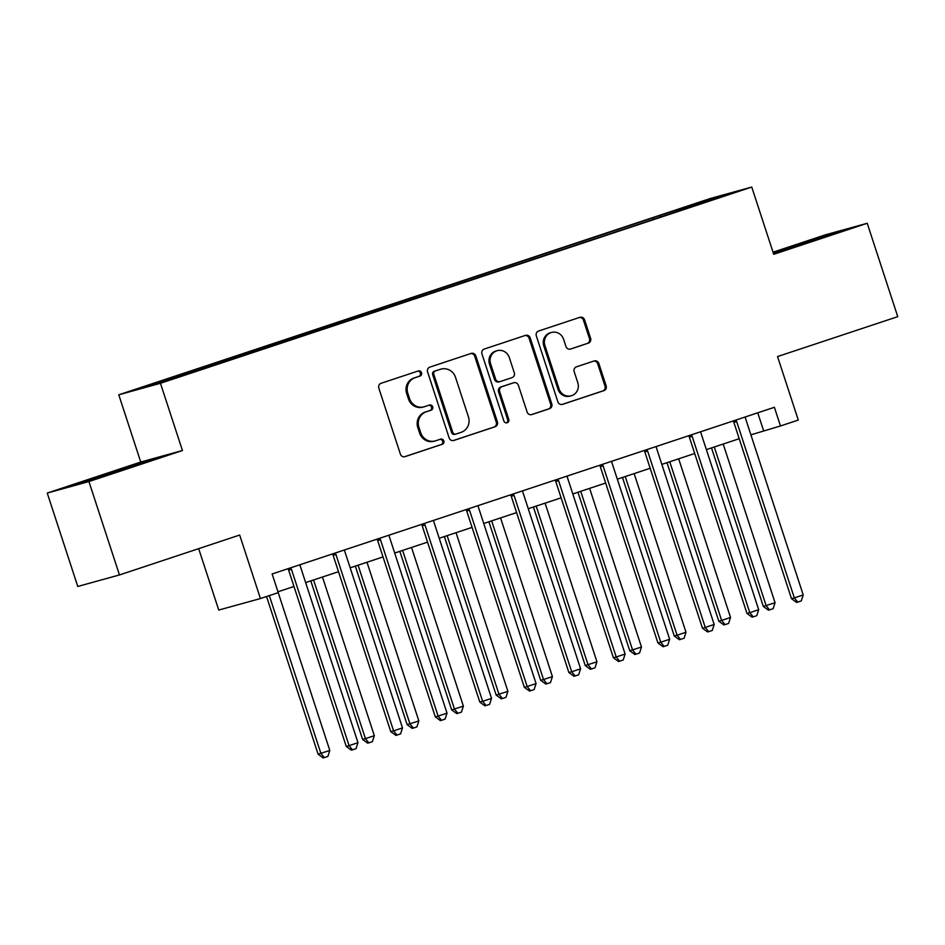 <?xml version="1.0" encoding="UTF-8"?>
<svg xmlns="http://www.w3.org/2000/svg" width="945" height="945" viewBox="0 0 945 945"><rect width="100%" height="100%" fill="white"/><g stroke="black" fill="none" stroke-linecap="round" stroke-linejoin="round"><path stroke-width="1.42" d="M421.541 372.72A2.705 2.575 74.6 0 0 418.257 370.96L381.107 383.292A3.863 3.685 74.6 0 0 378.815 388.123L400.385 454.12A3.863 3.685 74.6 0 0 405.074 456.624L442.225 444.292A2.705 2.575 74.6 0 0 443.831 440.913A2.705 2.575 74.6 0 0 440.547 439.165L435.739 440.76A12.344 11.789 74.6 0 1 420.714 432.739L418.918 427.234A12.344 11.789 74.6 0 1 426.278 411.796L431.085 410.201A2.705 2.575 74.6 0 0 432.692 406.822A2.705 2.575 74.6 0 0 429.408 405.062L424.6 406.657A12.344 11.789 74.6 0 1 409.575 398.636L407.779 393.144A12.344 11.789 74.6 0 1 415.127 377.693L419.934 376.098A2.705 2.575 74.6 0 0 421.541 372.72M424.045 406.822L422.923 407.141A12.344 11.789 74.6 0 1 408.453 398.944L406.645 393.451A12.344 11.789 74.6 0 1 414.005 378L418.812 376.405A2.705 2.575 74.6 0 0 417.666 371.161M404.448 456.766L441.102 444.611A2.705 2.575 74.6 0 0 439.957 439.366M435.196 440.925L434.062 441.232A12.344 11.789 74.6 0 1 419.592 433.046L417.796 427.553A12.344 11.789 74.6 0 1 425.144 412.103L429.951 410.508A2.705 2.575 74.6 0 0 428.806 405.263M684.381 207.25L699.938 202.348L684.381 207.25M588.322 343.177A3.863 3.685 74.6 0 0 590.625 338.357L584.565 319.835A3.863 3.685 74.6 0 0 579.876 317.331L538.615 331.022A3.863 3.685 74.6 0 0 536.323 335.853L557.893 401.849A3.863 3.685 74.6 0 0 562.594 404.354L603.843 390.663A3.863 3.685 74.6 0 0 606.147 385.832L598.835 363.471A3.863 3.685 74.6 0 0 594.133 360.966L576.485 366.825A3.863 3.685 74.6 0 0 574.182 371.645L577.808 382.737A10.324 9.852 74.6 0 1 571.205 395.79A10.324 9.852 74.6 0 1 559.097 388.95L544.899 345.504A10.324 9.852 74.6 0 1 551.514 332.451A10.324 9.852 74.6 0 1 563.61 339.29L565.972 346.531A3.863 3.685 74.6 0 0 570.674 349.036L587.199 343.496A3.863 3.685 74.6 0 0 589.491 338.664L583.443 320.142A3.863 3.685 74.6 0 0 579.38 317.496M88.936 481.56L182.444 450.529L140.746 462.034L47.25 493.066L88.936 481.56L119.46 574.95L239.676 535.047L260.43 598.551L278.243 592.645L272.136 573.969L774.38 407.295L780.476 425.971L798.289 420.064L777.534 356.56L897.75 316.658L867.226 223.28L825.54 234.785L773.034 252.209M182.444 450.529L160.461 383.292L751.747 187.063L773.731 254.311L867.226 223.28M475.831 355.922A3.863 3.685 74.6 0 0 471.142 353.418L429.88 367.109A3.863 3.685 74.6 0 0 427.589 371.928L449.159 437.937A3.863 3.685 74.6 0 0 453.848 440.441L495.109 426.75A3.863 3.685 74.6 0 0 497.413 421.919L475.831 355.922L474.709 356.23A3.863 3.685 74.6 0 0 470.645 353.584M484.253 349.059L525.503 335.369A3.863 3.685 74.6 0 1 530.204 337.873L551.774 403.881A3.863 3.685 74.6 0 1 549.482 408.701L531.822 414.56A3.863 3.685 74.6 0 1 527.121 412.055L518.38 385.288A3.863 3.685 74.6 0 0 513.678 382.784L501.972 386.67A3.863 3.685 74.6 0 0 499.669 391.502L508.776 419.367A2.705 2.575 74.6 0 1 507.052 422.781A2.705 2.575 74.6 0 1 503.886 420.986L481.95 353.891A3.863 3.685 74.6 0 1 484.253 349.059M119.46 574.95L77.773 586.455L47.25 493.066M153.267 383.906L169.19 378.484L153.267 383.906M160.461 383.292L118.775 394.797L710.061 198.568L751.747 187.063M653.586 219.346L653.078 217.775L145.187 386.706L162.54 381.922L217.445 364.085L677.258 211.491M653.078 217.775L707.982 199.938L725.335 195.154L677.246 211.113M198.674 548.655L218.744 610.057L260.43 598.551M140.746 462.034L118.775 394.797M750.897 434.842L780.476 425.971M277.96 591.794L293.978 586.479M305.648 582.604L338.499 571.701M350.17 567.827L383.02 556.924M394.703 553.049L427.542 542.146M439.224 538.272L472.075 527.369M483.745 523.495L516.596 512.603M528.267 508.729L561.117 497.826M572.8 493.952L605.65 483.049M617.321 479.174L650.172 468.271M661.843 464.397L694.693 453.494M706.376 449.619L739.214 438.716M757.748 412.811L763.584 430.636M193.276 370.747L193.82 371.539M660.649 216.996L659.893 215.897M707.982 199.938L707.699 201.001M127.847 468.188L155.937 458.514L143.38 461.975L74.643 484.785L127.847 468.188M773.494 253.591L839.833 231.549L773.223 252.776M102.981 475.878L102.733 475.111M143.64 462.743L143.38 461.975M827.536 235.789L827.288 235.022M786.89 248.925L786.63 248.157M453.222 440.583L493.987 427.057A3.863 3.685 74.6 0 0 496.279 422.226L474.709 356.23M435.409 370.96A2.705 2.575 74.6 0 0 433.802 374.338L452.738 432.278A2.705 2.575 74.6 0 0 456.022 434.027L461.089 432.349A12.344 11.789 74.6 0 0 468.448 416.899L455.502 377.303A12.344 11.789 74.6 0 0 440.476 369.282L434.287 371.279A2.705 2.575 74.6 0 0 432.668 374.657L433.802 374.338M454.899 434.334A2.705 2.575 74.6 0 1 451.604 432.586L432.668 374.657M441.031 369.117L439.897 369.424A12.344 11.789 74.6 0 0 439.354 369.589L440.476 369.282M434.287 371.279L439.354 369.589M531.184 414.713L548.348 409.02A3.863 3.685 74.6 0 0 550.651 404.188L529.082 338.192A3.863 3.685 74.6 0 0 525.018 335.534M512.899 382.997A3.863 3.685 74.6 0 0 512.556 383.091L500.838 386.978A3.863 3.685 74.6 0 0 498.547 391.809L507.654 419.674L508.776 419.367M506.473 422.864A2.705 2.575 74.6 0 0 507.654 419.674M509.296 357.517A10.324 9.852 74.6 0 0 497.2 350.678A10.324 9.852 74.6 0 0 490.597 363.719L495.593 379.028A3.863 3.685 74.6 0 0 500.295 381.544L512.001 377.646A3.863 3.685 74.6 0 0 514.304 372.826L509.296 357.517M497.2 350.678L496.078 350.985A10.324 9.852 74.6 0 0 489.463 364.038L490.597 363.719M499.161 381.851A3.863 3.685 74.6 0 1 494.471 379.347L489.463 364.038M570.036 349.189L587.199 343.496M551.514 332.451L550.38 332.758A10.324 9.852 74.6 0 0 543.777 345.811L544.899 345.504M571.205 395.79L570.071 396.109A10.324 9.852 74.6 0 1 557.975 389.257L543.777 345.811M561.956 404.495L602.721 390.97A3.863 3.685 74.6 0 0 605.013 386.151L597.701 363.778A3.863 3.685 74.6 0 0 593.637 361.132M266.549 596.519L318.087 754.193L329.805 750.46L278.22 592.645M269.325 595.61L320.898 753.413L324.312 757.618L323.19 757.937L318.087 754.193M329.805 750.46L327.88 756.437L324.312 757.618M291.438 569.327L288.627 570.107L346.248 746.42L349.071 745.64L291.438 569.327A3.934 3.756 74.6 0 0 290.729 568.028L290.587 567.851M357.978 742.687L356.041 748.664L352.485 749.846L349.071 745.64L357.978 742.687L300.345 566.374A3.934 3.756 74.6 0 1 300.144 564.897L300.156 564.673M288.627 570.107A3.934 3.756 74.6 0 0 287.906 568.795L287.871 568.748M352.485 749.846L351.351 750.165L346.248 746.42M310.799 580.891L362.608 739.415L365.431 738.647L374.326 735.682L322.469 577.017M313.563 579.982L365.431 738.647L368.845 742.841L367.711 743.16L362.608 739.415M374.326 735.682L372.401 741.66L368.845 742.841M355.32 566.126L407.13 724.65L418.859 720.917L366.991 562.251M358.096 565.204L409.953 723.87L413.367 728.075L412.233 728.382L407.13 724.65M418.859 720.917L416.922 726.882L413.367 728.075M399.841 551.348L451.663 709.872L463.381 706.139L411.524 547.474M402.617 550.427L454.474 709.093L457.888 713.298L456.766 713.605L451.663 709.872M463.381 706.139L461.455 712.117L457.888 713.298M335.959 554.561L333.148 555.329L390.781 731.643L393.592 730.875L335.959 554.561A3.934 3.756 74.6 0 0 335.251 553.25L335.109 553.073M402.499 727.91L400.574 733.887L397.006 735.068L393.592 730.875L402.499 727.91L344.866 551.596A3.934 3.756 74.6 0 1 344.677 550.12L344.689 549.895M333.148 555.329A3.934 3.756 74.6 0 0 332.439 554.03L332.392 553.971M397.006 735.068L395.884 735.387L390.781 731.643M380.492 539.784L377.669 540.552L435.302 716.877L438.114 716.097L380.492 539.784A3.934 3.756 74.6 0 0 379.772 538.473L379.63 538.296M447.02 713.144L445.095 719.11L441.528 720.303L438.114 716.097L447.02 713.144L389.399 536.831A3.934 3.756 74.6 0 1 389.198 535.342L389.21 535.118M377.669 540.552A3.934 3.756 74.6 0 0 376.96 539.252L376.913 539.193M441.528 720.303L440.405 720.61L435.302 716.877M425.014 525.007L422.202 525.786L479.824 702.1L482.647 701.32L425.014 525.007A3.934 3.756 74.6 0 0 424.305 523.695L424.151 523.518M491.542 698.367L489.616 704.344L486.061 705.525L482.647 701.32L491.542 698.367L433.92 522.053A3.934 3.756 74.6 0 1 433.72 520.565L433.731 520.341M422.202 525.786A3.934 3.756 74.6 0 0 421.482 524.475L421.435 524.416M486.061 705.525L484.927 705.832L479.824 702.1M444.374 536.571L496.184 695.095L507.902 691.362L456.045 532.696M447.139 535.65L498.995 694.315L502.409 698.52L501.287 698.827L496.184 695.095M507.902 691.362L505.977 697.339L502.409 698.52M469.535 510.229L466.724 511.009L524.345 687.322L527.168 686.543L469.535 510.229A3.934 3.756 74.6 0 0 468.826 508.918L468.685 508.741M536.075 683.589L534.138 689.566L530.582 690.748L527.168 686.543L536.075 683.589L478.442 507.276A3.934 3.756 74.6 0 1 478.241 505.788L478.253 505.563M466.724 511.009A3.934 3.756 74.6 0 0 466.003 509.698L465.968 509.638M530.582 690.748L529.448 691.055L524.345 687.322M132.761 466.487L99.284 477.414M87.176 481.324L143.156 462.908M816.657 239.534L783.181 250.46M773.471 253.543L827.052 235.955M488.896 521.794L540.705 680.317L543.529 679.538L552.423 676.585L500.566 517.919M491.66 520.872L543.529 679.538L546.942 683.743L545.808 684.05L540.705 680.317M552.423 676.585L550.498 682.562L546.942 683.743M514.068 495.452L511.245 496.231L568.878 672.545L571.69 671.765L514.068 495.452A3.934 3.756 74.6 0 0 513.348 494.14L513.206 493.963M580.596 668.812L578.671 674.789L575.103 675.97L571.69 671.765L580.596 668.812L522.963 492.499A3.934 3.756 74.6 0 1 522.774 491.022L522.786 490.786M511.245 496.231A3.934 3.756 74.6 0 0 510.536 494.92L510.489 494.873M575.103 675.97L573.981 676.277L568.878 672.545M533.417 507.016L585.227 665.54L596.957 661.807L545.088 503.142M536.193 506.095L588.05 664.76L591.464 668.966L590.341 669.273L585.227 665.54M596.957 661.807L595.019 667.784L591.464 668.966M558.589 480.674L555.766 481.454L613.399 657.767L616.211 656.988L558.589 480.674A3.934 3.756 74.6 0 0 557.869 479.363L557.727 479.186M625.117 654.034L623.192 660.012L619.625 661.193L616.211 656.988L625.117 654.034L567.496 477.721A3.934 3.756 74.6 0 1 567.295 476.245L567.307 476.008M555.766 481.454A3.934 3.756 74.6 0 0 555.058 480.143L555.01 480.095M619.625 661.193L618.502 661.5L613.399 657.767M577.938 492.239L629.76 650.762L641.478 647.03L589.621 488.364M580.714 491.317L632.571 649.983L635.985 654.188L634.863 654.507L629.76 650.762M641.478 647.03L639.552 653.007L635.985 654.188M603.111 465.897L600.299 466.676L657.921 642.99L660.744 642.21L603.111 465.897A3.934 3.756 74.6 0 0 602.402 464.597L602.248 464.408M669.651 639.257L667.713 645.234L664.158 646.415L660.744 642.21L669.651 639.257L612.017 462.944A3.934 3.756 74.6 0 1 611.817 461.467L611.828 461.231M600.299 466.676A3.934 3.756 74.6 0 0 599.579 465.365L599.543 465.318M664.158 646.415L663.024 646.734L657.921 642.99M622.471 477.461L674.281 635.985L677.092 635.217L685.999 632.252L634.142 473.587M625.236 476.54L677.092 635.217L680.506 639.411L679.384 639.73L674.281 635.985M685.999 632.252L684.074 638.229L680.506 639.411M647.632 451.119L644.821 451.899L702.454 628.212L705.265 627.445L647.632 451.119A3.934 3.756 74.6 0 0 646.923 449.82L646.782 449.643M714.172 624.48L712.246 630.457L708.679 631.638L705.265 627.445L714.172 624.48L656.539 448.166A3.934 3.756 74.6 0 1 656.338 446.69L656.35 446.465M644.821 451.899A3.934 3.756 74.6 0 0 644.112 450.588L644.065 450.541M708.679 631.638L707.557 631.957L702.454 628.212M666.993 462.684L718.802 621.208L721.626 620.44L730.532 617.475L678.664 458.809M669.757 461.774L721.626 620.44L725.039 624.633L723.905 624.952L718.802 621.208M730.532 617.475L728.595 623.452L725.039 624.633M692.165 436.354L689.342 437.122L746.975 613.435L749.787 612.667L692.165 436.354A3.934 3.756 74.6 0 0 691.445 435.043L691.303 434.865M758.693 609.702L756.768 615.679L753.2 616.861L749.787 612.667L758.693 609.702L701.072 433.389A3.934 3.756 74.6 0 1 700.871 431.912L700.883 431.688M689.342 437.122A3.934 3.756 74.6 0 0 688.633 435.822L688.586 435.763M753.2 616.861L752.078 617.179L746.975 613.435M711.514 447.918L763.336 606.442L775.054 602.709L723.197 444.044M714.29 446.997L766.147 605.662L769.561 609.868L768.439 610.175L763.336 606.442M775.054 602.709L773.128 608.686L769.561 609.868M736.687 421.576L733.863 422.356L791.497 598.669L794.32 597.89L736.687 421.576A3.934 3.756 74.6 0 0 735.978 420.265L735.824 420.088M803.215 594.937L801.289 600.914L797.734 602.095L794.32 597.89L803.215 594.937L745.593 418.623A3.934 3.756 74.6 0 1 745.392 417.135L745.404 416.91M733.863 422.356A3.934 3.756 74.6 0 0 733.155 421.045L733.107 420.986M797.734 602.095L796.6 602.402L791.497 598.669M414.005 378L415.127 377.693M406.645 393.451L407.779 393.144M408.453 398.944L409.575 398.636M429.951 410.508L431.085 410.201M425.144 412.103L426.278 411.796M417.796 427.553L418.918 427.234M419.592 433.046L420.714 432.739M441.102 444.611L442.225 444.292M418.812 376.405L419.934 376.098M496.279 422.226L497.413 421.919M493.987 427.057L495.109 426.75M451.604 432.586L452.738 432.278M529.082 338.192L530.204 337.873M550.651 404.188L551.774 403.881M548.348 409.02L549.482 408.701M512.556 383.091L513.678 382.784M500.838 386.978L501.972 386.67M498.547 391.809L499.669 391.502M494.471 379.347L495.593 379.028M557.975 389.257L559.097 388.95M597.701 363.778L598.835 363.471M605.013 386.151L606.147 385.832M602.721 390.97L603.843 390.663M583.443 320.142L584.565 319.835M589.491 338.664L590.625 338.357M290.729 568.028L287.906 568.795M335.251 553.25L332.439 554.03M379.772 538.473L376.96 539.252M424.305 523.695L421.482 524.475M468.826 508.918L466.003 509.698M513.348 494.14L510.536 494.92M557.869 479.363L555.058 480.143M602.402 464.597L599.579 465.365M646.923 449.82L644.112 450.588M691.445 435.043L688.633 435.822M735.978 420.265L733.155 421.045M454.769 434.381L455.903 434.062M512.733 383.044L513.856 382.737M498.995 381.898L500.118 381.591"/></g></svg>
